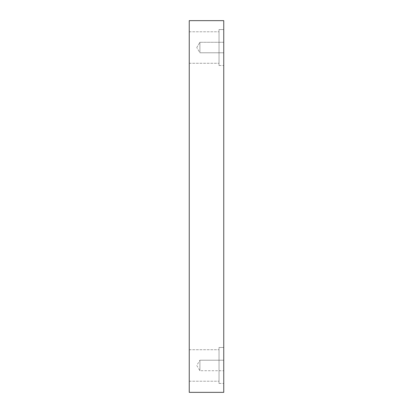 <?xml version="1.0" encoding="UTF-8"?>
<svg xmlns="http://www.w3.org/2000/svg" width="413" height="413" viewBox="0 0 413 413"><rect width="100%" height="100%" fill="white"/><g stroke="black" fill="none" stroke-linecap="round" stroke-linejoin="round"><path stroke-width="0.31" stroke-dasharray="2.06 1.55" d="M223.748 392.35L189.252 392.35L189.252 20.65L223.748 20.65L223.748 392.35M199.907 52.781L199.907 42.281L199.907 52.781L199.907 42.281L223.748 42.281L223.748 52.781L223.748 42.281L223.748 52.781L223.748 42.281L199.907 42.281L199.907 52.781L223.748 52.781L199.907 52.781L196.753 47.531L199.907 52.781M189.252 47.531L189.252 63.277L189.252 47.531M189.252 365.469L189.252 381.214L189.252 365.469M223.748 360.219L223.748 370.719L223.748 360.219L223.748 370.719L223.748 360.219L199.907 360.219L199.907 370.719L199.907 360.219L199.907 370.719L199.907 360.219L223.748 360.219M223.748 29.535L223.748 65.528L223.748 29.535L223.748 65.528L223.748 29.535L219.024 29.535L219.024 65.528L219.024 29.535L219.024 65.528L219.024 29.535L223.748 29.535M223.748 347.472L223.748 383.465L223.748 347.472L223.748 383.465L223.748 347.472L219.024 347.472L219.024 383.465L219.024 347.472L219.024 383.465L219.024 347.472L223.748 347.472M219.024 365.469L219.024 381.214L219.024 365.469M219.024 47.531L219.024 63.277L219.024 47.531M196.753 365.469L199.907 370.719L223.748 370.719L199.907 370.719L196.753 365.469L199.907 360.219L196.753 365.469M196.753 47.531L199.907 42.281L196.753 47.531M189.252 381.214L219.024 381.214L189.252 381.214M189.252 349.723L219.024 349.723L189.252 349.723M219.024 383.465L223.748 383.465L219.024 383.465M189.252 63.277L219.024 63.277L189.252 63.277M189.252 31.786L219.024 31.786L189.252 31.786M219.024 65.528L223.748 65.528L219.024 65.528"/><path stroke-width="0.62" d="M223.748 392.35L189.252 392.35L189.252 20.65L223.748 20.65L223.748 392.35"/></g></svg>
